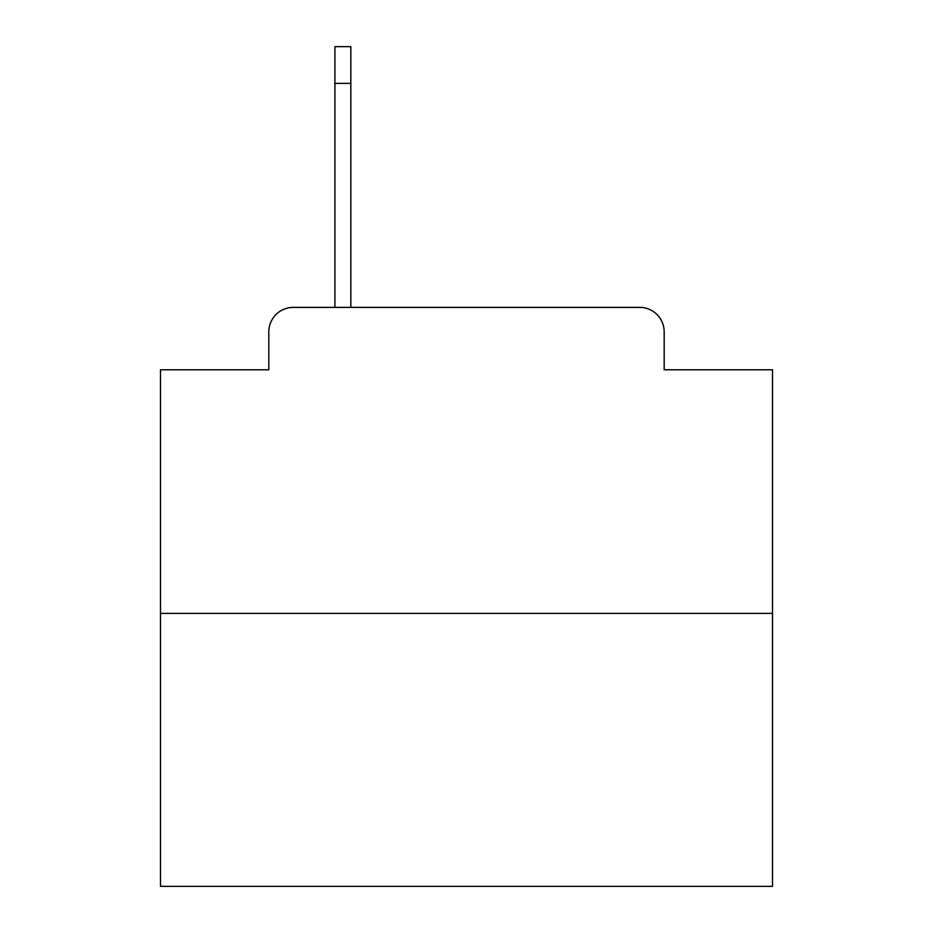 <?xml version="1.0" encoding="UTF-8"?>
<svg xmlns="http://www.w3.org/2000/svg" width="933" height="933" viewBox="0 0 933 933"><rect width="100%" height="100%" fill="white"/><g stroke="black" fill="none" stroke-linecap="round" stroke-linejoin="round"><path stroke-width="1.4" d="M268.821 331.856L268.821 369.795L268.821 331.856A24.48 24.48 0 0 1 293.3 307.377L334.912 307.377L334.912 46.65L350.831 46.65L350.831 307.377L371.019 307.377M772.512 613.389L160.488 613.389L160.488 886.35L772.512 886.35L772.512 369.795L664.179 369.795L664.179 331.856A24.48 24.48 0 0 0 639.7 307.377L293.3 307.377M160.488 613.389L160.488 369.795L268.821 369.795M561.981 307.377L639.7 307.377M664.179 369.795L664.179 331.856M350.831 83.375L334.912 83.375"/></g></svg>
